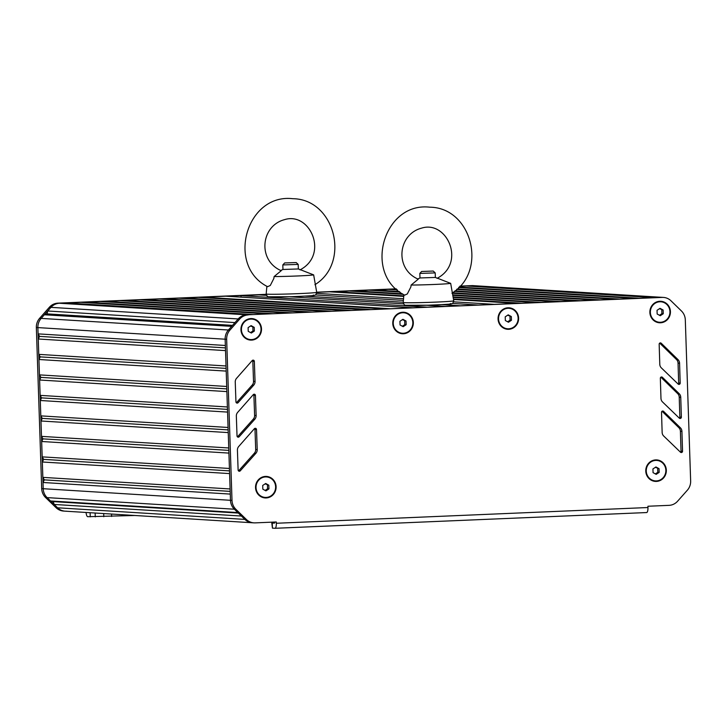<?xml version="1.0" encoding="UTF-8"?>
<svg xmlns="http://www.w3.org/2000/svg" width="727" height="727" viewBox="0 0 727 727"><rect width="100%" height="100%" fill="white"/><g stroke="black" fill="none" stroke-linecap="round" stroke-linejoin="round"><path stroke-width="1.09" d="M659.053 468.679L655.936 466.961L652.937 468.942L653.055 472.641L656.181 474.358L659.18 472.377L659.053 468.679L655.381 467.325M659.18 472.377L657.808 472.296L657.681 468.597M655.363 473.913L657.808 472.296M656.617 460.418A10.26 9.796 93.5 0 0 656.536 460.409A10.26 9.796 93.5 0 0 646.112 471.069A10.26 9.796 93.5 0 0 655.272 480.892A10.26 9.796 93.5 0 0 655.345 480.892M665.85 470.251A10.26 9.796 93.5 0 0 656.69 460.418A10.26 9.796 93.5 0 0 646.267 471.078A10.26 9.796 93.5 0 0 655.418 480.901A10.26 9.796 93.5 0 0 665.85 470.251M268.817 485.209L265.7 483.482L262.701 485.463L262.82 489.162L265.946 490.879L268.945 488.907L268.817 485.209L265.146 483.855M268.945 488.907L267.572 488.817L267.445 485.118M265.128 490.434L267.572 488.817M266.382 476.939A10.26 9.796 93.5 0 0 266.3 476.939A10.26 9.796 93.5 0 0 255.877 487.59A10.26 9.796 93.5 0 0 265.037 497.413A10.26 9.796 93.5 0 0 265.11 497.422M275.615 486.772A10.26 9.796 93.5 0 0 266.455 476.948A10.26 9.796 93.5 0 0 256.031 487.599A10.26 9.796 93.5 0 0 265.191 497.422A10.26 9.796 93.5 0 0 275.615 486.772M254.223 327.368L251.106 325.641L248.107 327.623L248.225 331.321L251.351 333.039L254.35 331.058L254.223 327.368L250.551 326.005M254.35 331.058L252.978 330.976L252.851 327.277M250.533 332.593L252.978 330.976M251.787 319.098A10.26 9.796 93.5 0 0 251.706 319.089A10.26 9.796 93.5 0 0 241.282 329.749A10.26 9.796 93.5 0 0 250.442 339.573A10.26 9.796 93.5 0 0 250.515 339.573M261.02 328.931A10.26 9.796 93.5 0 0 251.86 319.098A10.26 9.796 93.5 0 0 241.437 329.758A10.26 9.796 93.5 0 0 250.597 339.582A10.26 9.796 93.5 0 0 261.02 328.931M406.048 321.025L402.922 319.307L399.923 321.279L400.05 324.978L403.167 326.696L406.166 324.724L406.048 321.025L402.367 319.671M406.166 324.724L404.803 324.633L404.675 320.934M402.349 326.25L404.803 324.633M403.603 312.755A10.26 9.796 93.5 0 0 403.53 312.755A10.26 9.796 93.5 0 0 393.107 323.406A10.26 9.796 93.5 0 0 402.258 333.23A10.26 9.796 93.5 0 0 402.34 333.239M412.836 322.588A10.26 9.796 93.5 0 0 403.685 312.764A10.26 9.796 93.5 0 0 393.252 323.415A10.26 9.796 93.5 0 0 402.413 333.239A10.26 9.796 93.5 0 0 412.836 322.588M511.335 316.563L508.218 314.846L505.22 316.827L505.338 320.525L508.464 322.243L511.454 320.262L511.335 316.563L507.664 315.209M511.454 320.262L510.09 320.18L509.963 316.481M507.646 321.788L510.09 320.18M508.891 308.303A10.26 9.796 93.5 0 0 508.818 308.293A10.26 9.796 93.5 0 0 498.395 318.953A10.26 9.796 93.5 0 0 507.555 328.777A10.26 9.796 93.5 0 0 507.628 328.777M518.124 318.126A10.26 9.796 93.5 0 0 508.973 308.303A10.26 9.796 93.5 0 0 498.549 318.962A10.26 9.796 93.5 0 0 507.7 328.786A10.26 9.796 93.5 0 0 518.124 318.126M663.151 310.047L660.025 308.33L657.035 310.311L657.153 314.009L660.27 315.727L663.269 313.746L663.151 310.047L659.48 308.693M663.269 313.746L661.906 313.664L661.779 309.966M659.462 315.273L661.906 313.664M660.707 301.787A10.26 9.796 93.5 0 0 660.634 301.778A10.26 9.796 93.5 0 0 650.211 312.437A10.26 9.796 93.5 0 0 659.362 322.261A10.26 9.796 93.5 0 0 659.444 322.261M669.94 311.61A10.26 9.796 93.5 0 0 660.788 301.787A10.26 9.796 93.5 0 0 650.365 312.446A10.26 9.796 93.5 0 0 659.516 322.27A10.26 9.796 93.5 0 0 669.94 311.61M266.164 294.326L57.896 303.15A12.822 12.241 93.5 0 0 49.345 307.285L39.612 318.317A12.822 12.241 93.5 0 0 36.35 327.504L41.693 488.617A12.822 12.241 93.5 0 0 45.583 497.522L47.101 497.613L57.597 507.8A12.822 12.241 93.5 0 0 65.148 511.172A12.822 12.241 -86.5 0 1 57.597 507.8L54.134 504.447L53.307 501.612L50.554 500.967L47.101 497.613A12.822 12.241 -86.5 0 1 43.211 488.708L43.011 482.492L44.347 479.865L42.848 477.366L42.33 461.99L43.665 459.373L42.166 456.865L41.657 441.498L42.984 438.872L41.484 436.373L40.976 420.997L42.302 418.379L40.803 415.871L40.294 400.495L41.621 397.878L40.121 395.37L39.612 380.003L40.939 377.377L39.44 374.878L38.931 359.502L40.258 356.884L38.767 354.376L38.258 339L39.585 336.383L38.086 333.875L37.877 327.613A12.822 12.241 -86.5 0 1 41.166 318.399L44.383 314.764L47.091 313.882L47.728 310.992L50.954 307.357A12.822 12.241 -86.5 0 1 59.478 303.241L246.753 314.836A12.822 12.241 93.5 0 0 246.689 314.836L660.689 297.307A12.822 12.241 93.5 0 0 660.616 297.316L473.35 285.72A12.822 12.241 -86.5 0 1 474.567 285.729L661.506 297.307M470.805 286.256L471.505 285.793M475.013 285.756A12.822 12.241 93.5 0 0 474.631 285.729A12.822 12.241 93.5 0 0 473.413 285.711L459.827 286.293L466.616 286.002L653.882 297.597L639.197 298.224L459.1 287.065M458.637 287.547L634.298 298.424L619.613 299.051L457.165 288.992M456.638 289.464L614.715 299.26L600.029 299.878L454.984 290.9M454.402 291.373L595.14 300.087L580.446 300.705L452.521 292.781M392.471 289.573L396.315 288.973L316.718 292.345L329.54 291.809L403.749 296.398M393.18 289.11L396.688 289.328M372.887 290.409L388.282 289.319L397.296 289.873M452.548 293.299L575.557 300.914L560.871 301.532L452.794 294.844M373.596 289.937L399.268 291.527M353.313 291.236L368.707 290.146L399.986 292.081M452.876 295.362L555.973 301.741L541.288 302.368L453.121 296.907M354.013 290.773L402.349 293.763M333.729 292.063L349.124 290.973L403.221 294.326M453.203 297.425L536.39 302.568L521.704 303.195L453.448 298.97M334.438 291.6L403.794 295.889M453.53 299.488L516.806 303.404L494.324 304.349L453.693 301.841M316.672 293.354L403.54 298.733M315.482 294.944L403.385 300.387M452.512 303.432L478.33 305.031M304.74 296.143L403.212 302.241M441.771 304.631L460.464 305.785M241.01 297.143L240.964 295.644L258.83 294.88L266.418 295.353M289.373 296.77L403.44 303.841M426.404 305.258L445.287 306.43M240.964 295.644L427.412 307.185M225.779 296.198L413.045 307.794L390.563 308.748L203.296 297.152L225.779 296.198M202.588 297.616L203.296 297.152M198.398 297.361L385.664 308.957L370.979 309.575L183.713 297.979L198.398 297.361M183.004 298.443L183.713 297.979M178.815 298.188L366.09 309.784L351.395 310.402L164.129 298.806L178.815 298.188M163.421 299.279L164.129 298.806M159.231 299.015L346.506 310.611L331.821 311.238L144.546 299.633L159.231 299.015M143.837 300.106L144.546 299.633M139.657 299.842L326.923 311.438L312.237 312.065L124.962 300.469L139.657 299.842M124.262 300.933L124.962 300.469M120.073 300.669L307.339 312.274L292.654 312.892L105.388 301.296L120.073 300.669M104.679 301.76L105.388 301.296M100.49 301.505L287.756 313.101L273.07 313.719L85.804 302.123L100.49 301.505M85.095 302.596L85.804 302.123M80.906 302.332L268.172 313.928L253.487 314.555L66.221 302.95L80.906 302.332M65.512 303.423L66.221 302.95M59.478 303.241L246.753 314.836M47.728 310.992L234.957 322.588M47.091 313.882L232.513 325.369M44.383 314.764L231.64 326.359M41.693 488.617L230.486 500.303A12.822 12.241 93.5 0 0 234.367 509.209A12.822 12.241 -86.5 0 1 230.486 500.303L225.143 339.218A12.822 12.241 -86.5 0 1 228.423 330.003A12.822 12.241 93.5 0 0 228.423 330.003L238.138 318.98A12.822 12.241 -86.5 0 1 246.689 314.836L662.206 297.407A12.822 12.241 -86.5 0 1 663.424 297.416A12.822 12.241 -86.5 0 1 671.003 300.814L681.444 310.983A12.822 12.241 -86.5 0 1 685.307 319.871L690.65 480.983A12.822 12.241 -86.5 0 1 687.369 490.189L677.582 501.23A12.822 12.241 -86.5 0 1 669.049 505.347L647.93 506.246L647.966 507.528L276.333 523.258A5.125 1.518 87.6 0 1 275.024 528.293A5.125 1.518 87.6 0 1 274.979 528.293L272.434 528.129L272.262 523.004L274.433 523.14L274.77 522.041M38.086 333.875L225.352 345.479M39.585 336.383L225.434 347.888M38.258 339L225.524 350.605M38.767 354.376L226.033 365.972M40.258 356.884L226.106 368.389M38.931 359.502L226.197 371.097M39.44 374.878L226.706 386.473M40.939 377.377L226.788 388.89M39.612 380.003L226.879 391.599L227.387 406.975L40.121 395.37M41.621 397.878L227.469 409.383M40.294 400.495L227.56 412.091M40.803 415.871L228.069 427.467L227.56 412.1M42.302 418.379L228.151 429.884M40.976 420.997L228.242 432.592M41.484 436.373L228.751 447.968M42.984 438.872L228.832 450.386M41.657 441.498L228.923 453.094M42.166 456.865L229.432 468.47M43.665 459.373L229.514 470.878M42.33 461.99L229.605 473.595M42.848 477.366L230.114 488.962M44.347 479.865L230.186 491.379M43.011 482.492L230.286 494.087M276.333 523.258L276.287 521.977L255.159 522.877A12.822 12.241 -86.5 0 1 253.941 522.858A12.822 12.241 -86.5 0 1 246.38 519.487L235.893 509.309A12.822 12.241 -86.5 0 1 232.004 500.403L230.486 500.303L230.414 498.131M50.554 500.967L237.82 512.562L234.367 509.209L244.863 519.396L241.409 516.043L54.134 504.447M53.307 501.612L238.347 513.071M246.38 519.487L244.863 519.396A12.822 12.241 93.5 0 0 252.423 522.768A12.822 12.241 -86.5 0 1 244.863 519.396L56.07 507.7A12.822 12.241 93.5 0 0 63.631 511.072L65.148 511.172A12.822 12.241 93.5 0 0 66.366 511.181M275.07 528.284L646.612 512.553A5.125 1.518 -92.4 0 0 646.666 512.553A5.125 1.518 -92.4 0 0 647.966 507.528M274.724 522.595L271.798 522.931L272.434 528.129M271.798 522.931L272.262 523.004M660.343 378.285L660.97 398.369A5.125 4.898 93.5 0 0 662.533 401.958L679.309 418.143A1.281 1.227 93.5 0 0 681.372 417.144L680.745 397.278A5.125 4.898 93.5 0 0 679.209 393.707L662.406 377.304A1.281 1.227 93.5 0 0 660.343 378.285M679.318 418.152A1.281 1.227 93.5 0 0 679.845 417.053L679.227 397.178A5.125 4.898 93.5 0 0 677.682 393.616L660.879 377.204A1.281 1.227 93.5 0 0 660.861 377.195M237.438 436.863A1.281 1.227 93.5 0 0 237.629 436.682L253.287 419.134A5.125 4.898 93.5 0 0 254.614 415.435L253.905 395.343A1.281 1.227 93.5 0 0 253.505 394.434M254.804 419.234A5.125 4.898 93.5 0 0 256.131 415.526L255.431 395.433A1.281 1.227 93.5 0 0 253.305 394.616L237.638 412.4A5.125 4.898 93.5 0 0 236.339 416.08L237.029 435.955A1.281 1.227 93.5 0 0 239.147 436.782L254.804 419.234L253.287 419.134M257.222 449.604L256.513 429.503A1.281 1.227 93.5 0 0 254.395 428.694L238.729 446.469A5.125 4.898 93.5 0 0 237.42 450.149L238.12 470.033A1.281 1.227 93.5 0 0 240.237 470.851L255.886 453.303A5.125 4.898 93.5 0 0 257.222 449.604L255.695 449.504L254.995 429.412A1.281 1.227 93.5 0 0 254.586 428.512M238.52 470.932A1.281 1.227 93.5 0 0 238.71 470.76L254.368 453.212A5.125 4.898 93.5 0 0 255.695 449.504M236.348 402.785A1.281 1.227 93.5 0 0 236.539 402.613L252.196 385.065A5.125 4.898 93.5 0 0 253.523 381.357L252.823 361.264A1.281 1.227 93.5 0 0 252.423 360.365M253.723 385.156A5.125 4.898 93.5 0 0 255.05 381.457L254.341 361.364A1.281 1.227 93.5 0 0 252.224 360.547L236.557 378.322A5.125 4.898 93.5 0 0 235.248 382.002L235.948 401.886A1.281 1.227 93.5 0 0 238.065 402.703L253.723 385.156L252.196 385.065M661.515 412.354L662.143 432.438A5.125 4.898 93.5 0 0 663.706 436.027L680.49 452.212A1.281 1.227 93.5 0 0 682.544 451.213L681.926 431.347A5.125 4.898 93.5 0 0 680.381 427.776L663.578 411.364A1.281 1.227 93.5 0 0 661.515 412.354M680.499 452.221A1.281 1.227 93.5 0 0 681.026 451.122L680.399 431.247A5.125 4.898 93.5 0 0 678.864 427.685L662.061 411.273A1.281 1.227 93.5 0 0 662.043 411.255M659.789 364.3A5.125 4.898 93.5 0 0 661.352 367.889L678.137 384.074A1.281 1.227 93.5 0 0 678.673 382.984L678.046 363.109A5.125 4.898 93.5 0 0 676.51 359.547L659.707 343.135A1.281 1.227 93.5 0 0 659.689 343.126L661.225 343.235A1.281 1.227 93.5 0 0 659.162 344.216L659.789 364.3M678.137 384.074A1.281 1.227 93.5 0 0 680.19 383.084L679.572 363.209A5.125 4.898 93.5 0 0 678.027 359.638L661.225 343.235M662.206 297.407L660.689 297.307A12.822 12.241 -86.5 0 1 661.906 297.325L663.424 297.416M232.004 500.403L226.66 339.309A12.822 12.241 -86.5 0 1 229.95 330.094L239.656 319.08A12.822 12.241 -86.5 0 1 248.216 314.936M250.87 318.58A10.769 10.287 -86.5 0 1 260.866 333.057A10.769 10.287 -86.5 0 1 244.208 337.255A10.769 10.287 -86.5 0 1 240.946 329.776A10.769 10.287 -86.5 0 1 250.87 318.58M265.464 476.421A10.769 10.287 -86.5 0 1 275.46 490.898A10.769 10.287 -86.5 0 1 258.803 495.105A10.769 10.287 -86.5 0 1 255.54 487.617A10.769 10.287 -86.5 0 1 265.464 476.421M659.798 301.269A10.769 10.287 -86.5 0 1 669.785 315.745A10.769 10.287 -86.5 0 1 653.137 319.944A10.769 10.287 -86.5 0 1 649.874 312.465A10.769 10.287 -86.5 0 1 659.798 301.269M655.699 459.9A10.769 10.287 -86.5 0 1 665.687 474.377A10.769 10.287 -86.5 0 1 649.038 478.575A10.769 10.287 -86.5 0 1 645.776 471.096A10.769 10.287 -86.5 0 1 655.699 459.9M507.982 307.785A10.769 10.287 -86.5 0 1 517.969 322.261A10.769 10.287 -86.5 0 1 501.321 326.459A10.769 10.287 -86.5 0 1 498.059 318.98A10.769 10.287 -86.5 0 1 507.982 307.785M402.694 312.237A10.769 10.287 -86.5 0 1 412.682 326.714A10.769 10.287 -86.5 0 1 396.033 330.921A10.769 10.287 -86.5 0 1 392.771 323.433A10.769 10.287 -86.5 0 1 402.694 312.237M134.895 515.488L87.703 516.697A5.125 1.518 87.6 0 1 86.077 512.462M45.583 497.522L56.07 507.7M266.173 294.49L59.414 303.241A12.822 12.241 93.5 0 0 50.872 307.385L41.139 318.408A12.822 12.241 93.5 0 0 37.877 327.604L43.147 486.536M474.631 285.729L473.104 285.629A12.822 12.241 93.5 0 0 471.887 285.62L459.973 286.12M396.151 288.828L316.699 292.19M284.666 262.938L296.198 262.556L284.666 262.938L282.812 264.928L298.188 264.41L298.343 268.972M300.024 269.881C329.258 254.623 309.956 211.403 284.475 219.672C260.784 225.852 257.285 260.457 281.231 270.698L274.106 276.56L273.87 278.414L270.29 285.475L267.581 286.683C225.861 265.591 246.371 193.237 292.772 198.707C334.847 199.034 350.968 262.665 314.918 284.702M316.718 292.309A25.291 0.745 178.1 0 1 298.115 293.653A25.291 0.745 178.1 0 1 269.635 294.253A25.291 0.745 178.1 0 1 267.309 294.171A25.291 0.745 178.1 0 1 266.173 293.99L267.236 296.325L268.254 296.789L291.254 296.716C319.008 295.562 314.273 295.38 315.809 294.717L316.718 292.309L313.655 274.888L301.469 270.126M313.655 274.888A23.082 0.682 178.1 0 1 289.919 276.251A23.082 0.682 178.1 0 1 274.106 276.56M298.315 268.963L282.976 269.472M419.988 277.968L419.833 273.416L435.209 272.898L435.364 277.46L438.454 278.595M421.951 271.471L433.228 271.044L421.951 271.471M437.045 278.359C466.289 263.11 446.978 219.89 421.506 228.16C397.805 234.339 394.316 268.945 418.252 279.186L411.128 285.048L410.891 286.892L407.311 293.953L404.612 295.162C362.882 274.07 383.402 201.724 429.793 207.195C471.878 207.513 487.999 271.153 451.949 293.19M453.739 300.796A25.291 0.745 178.1 0 1 435.146 302.141A25.291 0.745 178.1 0 1 406.657 302.741A25.291 0.745 178.1 0 1 404.33 302.659A25.291 0.745 178.1 0 1 403.194 302.477L404.257 304.813L405.275 305.267L428.276 305.204C456.029 304.05 451.303 303.868 452.83 303.204L453.739 300.796L450.676 283.366L438.49 278.614M450.676 283.366A23.082 0.682 178.1 0 1 426.94 284.73A23.082 0.682 178.1 0 1 411.128 285.048M435.346 277.441L420.006 277.95M473.35 285.72L660.616 297.316M50.954 307.357L238.165 318.953M41.166 318.399L229.95 330.094M36.35 327.504L225.143 339.209M47.101 497.613L235.893 509.309M238.265 470.587L238.829 470.623M662.406 377.304L660.879 377.204M679.209 393.707L677.682 393.616M680.745 397.278L679.227 397.178M681.372 417.144L679.845 417.053M256.131 415.526L254.614 415.435M239.147 436.782L237.629 436.682M255.431 395.433L253.905 395.343M256.513 429.503L254.995 429.412M255.886 453.303L254.368 453.212M240.237 470.851L238.71 470.76M255.05 381.457L253.523 381.357M238.065 402.703L236.539 402.613M254.341 361.364L252.823 361.264M663.578 411.364L662.061 411.273M680.381 427.776L678.864 427.685M681.926 431.347L680.399 431.247M682.544 451.213L681.026 451.122M678.027 359.638L676.51 359.547M679.572 363.209L678.046 363.109M680.19 383.084L678.673 382.984M239.656 319.08L238.138 318.98M226.66 339.309L225.143 339.218M111.613 516.479L111.531 514.044M103.797 516.715L103.697 513.553M95.273 516.861L95.146 513.026M90.257 516.852L90.112 512.717M39.612 318.317L41.139 318.408M49.345 307.285L50.872 307.385M57.896 303.15L59.414 303.241M471.887 285.62L473.413 285.711M313.246 295.117A22.746 0.672 178.1 0 1 298.288 296.452A22.746 0.672 178.1 0 1 269.835 296.952M450.267 303.604A22.746 0.672 178.1 0 1 435.319 304.94A22.746 0.672 178.1 0 1 406.856 305.44M65.148 511.172L253.941 522.858M646.666 512.553L275.024 528.293M299.279 297.388L299.251 296.407M280.704 270.489L282.957 269.481L282.812 264.928M296.198 262.556L298.188 264.41M266.873 286.256L266.173 293.99M298.343 268.963L301.432 270.117M436.309 305.876L436.273 304.895M421.696 271.425L419.833 273.407M433.228 271.044L435.209 272.898M403.903 294.744L403.194 302.477M419.988 277.959L417.734 278.977"/></g></svg>
